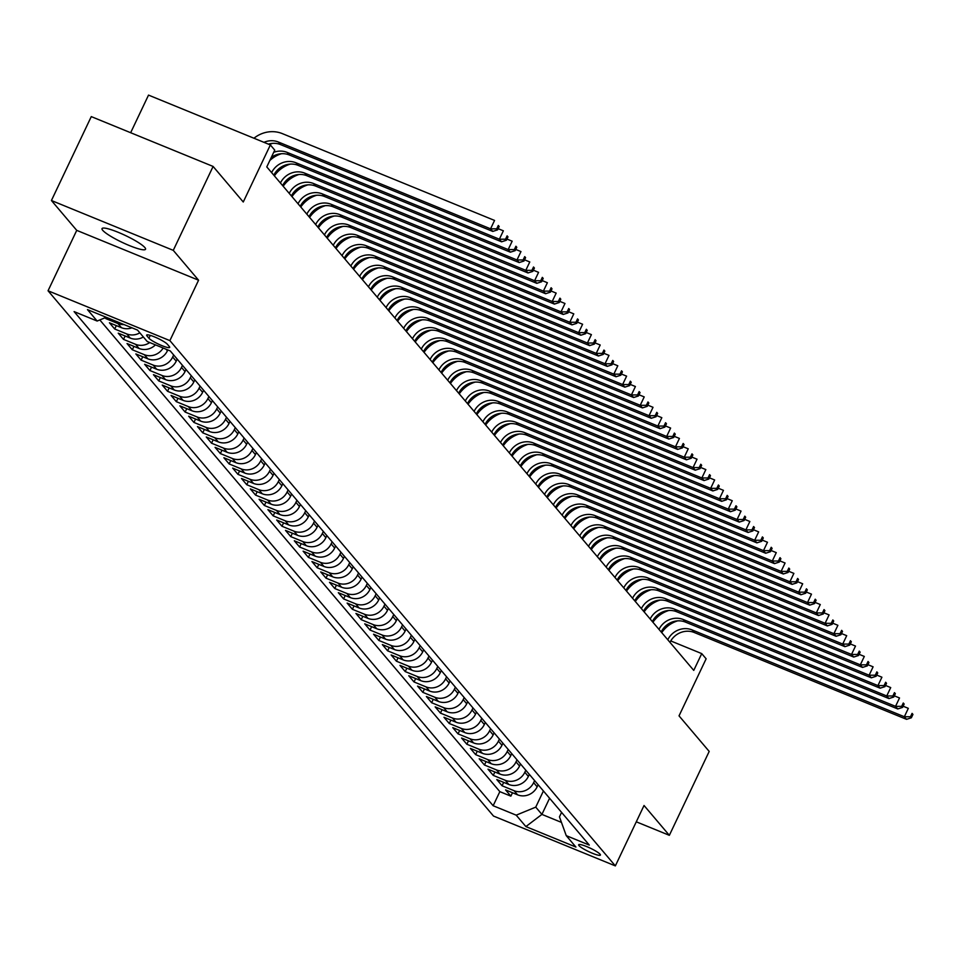 <?xml version="1.0" encoding="UTF-8"?>
<svg xmlns="http://www.w3.org/2000/svg" width="961" height="961" viewBox="0 0 961 961"><rect width="100%" height="100%" fill="white"/><g stroke="black" fill="none" stroke-linecap="round" stroke-linejoin="round"><path stroke-width="1.44" d="M144.859 247.554A24.085 3.796 -154.6 0 0 121.759 233.823A24.085 3.796 -154.6 0 0 102.034 228.598A24.085 3.796 -154.6 0 0 102.719 230.316A24.085 3.796 -154.6 0 0 125.819 244.046A24.085 3.796 -154.6 0 0 145.543 249.259A24.085 3.796 -154.6 0 0 144.859 247.554M600.072 854.233A12.037 1.898 -154.6 0 0 588.516 847.362A12.037 1.898 -154.6 0 0 578.654 844.755A12.037 1.898 -154.6 0 0 579.002 845.608A12.037 1.898 -154.6 0 0 590.547 852.467A12.037 1.898 -154.6 0 0 600.409 855.086A12.037 1.898 -154.6 0 0 600.072 854.233M48.05 290.775L493.51 816.057L615.352 865.897L169.881 340.614L48.05 290.775L76.736 230.364L198.579 280.204L173.268 250.353L51.426 200.513L76.736 230.364M51.426 200.513L91.271 116.605L213.102 166.445L243.265 202.002L270.353 144.943L148.523 95.103L130.66 132.714M636.29 821.811L669.349 835.325L709.194 751.418L679.031 715.861L706.131 658.802L701.734 653.612L670.754 640.939M173.268 250.353L213.102 166.445M105.157 317.743L105.902 318.632L106.491 317.394M131.981 327.821A15.052 14.031 -40.3 0 1 121.446 327.701L109.434 322.776L114.707 329.01L116.329 325.599M143.369 336.999A15.052 14.031 -40.3 0 1 130.252 338.08L118.239 333.167L123.513 339.389L125.134 335.99M155.442 344.879A15.052 14.031 -40.3 0 1 139.057 348.459L127.032 343.545L132.318 349.768L133.939 346.368M167.815 349.936L167.406 350.801A15.052 14.031 -40.3 0 1 147.862 358.837L135.837 353.924L141.123 360.147L142.745 356.747M177.184 359.126L176.211 361.18A15.052 14.031 -40.3 0 1 156.667 369.216L144.643 364.303L149.928 370.538L151.538 367.126M185.99 369.505L185.017 371.571A15.052 14.031 -40.3 0 1 165.472 379.607L153.448 374.682L158.733 380.916L160.343 377.505M194.795 379.883L193.822 381.949A15.052 14.031 -40.3 0 1 174.265 389.986L162.253 385.073L167.538 391.295L169.148 387.896M203.6 390.262L202.615 392.328A15.052 14.031 -40.3 0 1 183.071 400.365L171.058 395.451L176.331 401.674L177.953 398.274M212.405 400.641L211.42 402.707A15.052 14.031 -40.3 0 1 191.876 410.743L179.863 405.83L185.137 412.053L186.758 408.653M221.21 411.02L220.225 413.086A15.052 14.031 -40.3 0 1 200.681 421.122L188.656 416.209L193.942 422.444L195.564 419.032M230.015 421.411L229.03 423.465A15.052 14.031 -40.3 0 1 209.486 431.513L197.461 426.588L202.747 432.822L204.369 429.411M238.809 431.789L237.835 433.855A15.052 14.031 -40.3 0 1 218.291 441.892L206.267 436.967L211.552 443.201L213.174 439.79M247.614 442.168L246.641 444.234A15.052 14.031 -40.3 0 1 227.096 452.271L215.072 447.358L220.357 453.58L221.967 450.18M256.419 452.547L255.446 454.613A15.052 14.031 -40.3 0 1 235.889 462.649L223.877 457.736L229.162 463.959L230.772 460.559M265.224 462.926L264.251 464.992A15.052 14.031 -40.3 0 1 244.695 473.028L232.682 468.115L237.968 474.35L239.577 470.938M274.029 473.317L273.044 475.371A15.052 14.031 -40.3 0 1 253.5 483.419L241.487 478.494L246.761 484.728L248.382 481.317M282.834 483.695L281.849 485.761A15.052 14.031 -40.3 0 1 262.305 493.798L250.292 488.873L255.566 495.107L257.188 491.696M291.639 494.074L290.654 496.14A15.052 14.031 -40.3 0 1 271.11 504.177L259.086 499.264L264.371 505.486L265.993 502.086M300.445 504.453L299.46 506.519A15.052 14.031 -40.3 0 1 279.915 514.555L267.891 509.642L273.176 515.865L274.798 512.465M309.238 514.832L308.265 516.898A15.052 14.031 -40.3 0 1 288.72 524.934L276.696 520.021L281.981 526.256L283.591 522.844M318.043 525.223L317.07 527.277A15.052 14.031 -40.3 0 1 297.526 535.313L285.501 530.4L290.787 536.634L292.396 533.223M326.848 535.601L325.875 537.667A15.052 14.031 -40.3 0 1 306.319 545.704L294.306 540.779L299.592 547.013L301.201 543.602M335.653 545.98L334.668 548.046A15.052 14.031 -40.3 0 1 315.124 556.083L303.111 551.17L308.385 557.392L310.007 553.992M344.458 556.359L343.473 558.425A15.052 14.031 -40.3 0 1 323.929 566.461L311.917 561.548L317.19 567.771L318.812 564.371M353.264 566.738L352.279 568.804A15.052 14.031 -40.3 0 1 332.734 576.84L320.71 571.927L325.995 578.15L327.617 574.75M362.069 577.129L361.084 579.183A15.052 14.031 -40.3 0 1 341.539 587.219L329.515 582.306L334.8 588.54L336.422 585.129M370.862 587.507L369.889 589.561A15.052 14.031 -40.3 0 1 350.345 597.61L338.32 592.685L343.606 598.919L345.227 595.508M379.667 597.886L378.694 599.952A15.052 14.031 -40.3 0 1 359.15 607.989L347.125 603.076L352.411 609.298L354.02 605.886M388.472 608.265L387.499 610.331A15.052 14.031 -40.3 0 1 367.943 618.367L355.93 613.454L361.216 619.677L362.826 616.277M397.277 618.644L396.304 620.71A15.052 14.031 -40.3 0 1 376.748 628.746L364.736 623.833L370.021 630.056L371.631 626.656M406.083 629.023L405.098 631.089A15.052 14.031 -40.3 0 1 385.553 639.125L373.541 634.212L378.814 640.446L380.436 637.035M414.888 639.413L413.903 641.467A15.052 14.031 -40.3 0 1 394.358 649.516L382.346 644.591L387.619 650.825L389.241 647.414M423.693 649.792L422.708 651.858A15.052 14.031 -40.3 0 1 403.164 659.895L391.139 654.97L396.425 661.204L398.046 657.792M432.498 660.171L431.513 662.237A15.052 14.031 -40.3 0 1 411.969 670.273L399.944 665.36L405.23 671.583L406.851 668.183M441.291 670.55L440.318 672.616A15.052 14.031 -40.3 0 1 420.774 680.652L408.749 675.739L414.035 681.962L415.657 678.562M450.096 680.929L449.123 682.995A15.052 14.031 -40.3 0 1 429.579 691.031L417.555 686.118L422.84 692.352L424.45 688.941M458.902 691.319L457.929 693.374A15.052 14.031 -40.3 0 1 438.372 701.422L426.36 696.497L431.645 702.731L433.255 699.32M467.707 701.698L466.722 703.764A15.052 14.031 -40.3 0 1 447.177 711.801L435.165 706.876L440.438 713.11L442.06 709.698M476.512 712.077L475.527 714.143A15.052 14.031 -40.3 0 1 455.982 722.179L443.97 717.266L449.243 723.489L450.865 720.089M485.317 722.456L484.332 724.522A15.052 14.031 -40.3 0 1 464.788 732.558L452.763 727.645L458.049 733.868L459.67 730.468M494.122 732.835L493.137 734.901A15.052 14.031 -40.3 0 1 473.593 742.937L461.568 738.024L466.854 744.246L468.475 740.847M502.927 743.225L501.942 745.28A15.052 14.031 -40.3 0 1 482.398 753.316L470.373 748.403L475.659 754.637L477.281 751.226M511.72 753.604L510.747 755.67A15.052 14.031 -40.3 0 1 491.203 763.707L479.179 758.782L484.464 765.016L486.074 761.605M520.526 763.983L519.553 766.049A15.052 14.031 -40.3 0 1 499.996 774.085L487.984 769.172L493.269 775.395L494.879 771.983M529.331 774.362L528.358 776.428A15.052 14.031 -40.3 0 1 508.801 784.464L496.789 779.551L502.074 785.774L503.684 782.374M270.353 144.943L274.75 150.132L266.786 166.914L693.758 670.394L701.734 653.612M146.985 335.93L148.919 338.212A11.664 1.838 -154.6 0 0 160.115 344.867A11.664 1.838 -154.6 0 0 169.665 347.389A11.664 1.838 -154.6 0 0 169.34 346.561L167.394 344.278A11.664 1.838 -154.6 0 0 156.211 337.623A11.664 1.838 -154.6 0 0 146.649 335.101A11.664 1.838 -154.6 0 0 146.985 335.93L147.501 334.836M561.572 812.381L559.458 816.838L566.245 835.65L589.297 845.079L170.253 350.933L147.201 341.503L137.519 330.091L87.463 309.61L97.145 321.034L74.093 311.604L493.149 805.738L516.201 815.168L535.745 807.132L541.908 814.399L561.464 822.4M566.245 835.65L575.927 847.061L525.883 826.592L516.201 815.168M534.616 780.596L533.631 782.65A15.052 14.031 139.7 0 1 514.087 790.699L502.074 785.774M538.136 784.741L537.151 786.807L533.631 782.65M525.811 770.205L524.826 772.272A15.052 14.031 139.7 0 1 505.282 780.308L493.269 775.395M517.006 759.827L516.033 761.893A15.052 14.031 139.7 0 1 496.477 769.929L484.464 765.016M508.201 749.448L507.228 751.514A15.052 14.031 139.7 0 1 487.671 759.55L475.659 754.637M499.396 739.069L498.423 741.135A15.052 14.031 139.7 0 1 478.878 749.172L466.854 744.246M490.59 728.69L489.617 730.744A15.052 14.031 139.7 0 1 470.073 738.793L458.049 733.868M481.797 718.299L480.812 720.366A15.052 14.031 139.7 0 1 461.268 728.402L449.243 723.489M472.992 707.921L472.007 709.987A15.052 14.031 139.7 0 1 452.463 718.023L440.438 713.11M464.187 697.542L463.202 699.608A15.052 14.031 139.7 0 1 443.658 707.644L431.645 702.731M455.382 687.163L454.397 689.229A15.052 14.031 139.7 0 1 434.852 697.266L422.84 692.352M446.577 676.784L445.604 678.85A15.052 14.031 139.7 0 1 426.047 686.887L414.035 681.962M437.772 666.405L436.799 668.46A15.052 14.031 139.7 0 1 417.254 676.496L405.23 671.583M428.966 656.015L427.993 658.081A15.052 14.031 139.7 0 1 408.449 666.117L396.425 661.204M420.173 645.636L419.188 647.702A15.052 14.031 139.7 0 1 399.644 655.738L387.619 650.825M411.368 635.257L410.383 637.323A15.052 14.031 139.7 0 1 390.839 645.36L378.814 640.446M402.563 624.878L401.578 626.944A15.052 14.031 139.7 0 1 382.034 634.981L370.021 630.056M393.758 614.499L392.773 616.554A15.052 14.031 139.7 0 1 373.228 624.602L361.216 619.677M384.953 604.109L383.98 606.175A15.052 14.031 139.7 0 1 364.423 614.211L352.411 609.298M376.147 593.73L375.174 595.796A15.052 14.031 139.7 0 1 355.618 603.832L343.606 598.919M367.342 583.351L366.369 585.417A15.052 14.031 139.7 0 1 346.825 593.454L334.8 588.54M358.537 572.972L357.564 575.038A15.052 14.031 139.7 0 1 338.02 583.075L325.995 578.15M349.744 562.593L348.759 564.648A15.052 14.031 139.7 0 1 329.215 572.696L317.19 567.771M340.939 552.203L339.954 554.269A15.052 14.031 139.7 0 1 320.409 562.305L308.385 557.392M332.134 541.824L331.149 543.89A15.052 14.031 139.7 0 1 311.604 551.926L299.592 547.013M323.328 531.445L322.343 533.511A15.052 14.031 139.7 0 1 302.799 541.548L290.787 536.634M314.523 521.066L313.55 523.132A15.052 14.031 139.7 0 1 293.994 531.169L281.981 526.256M305.718 510.687L304.745 512.742A15.052 14.031 139.7 0 1 285.201 520.79L273.176 515.865M296.913 500.309L295.94 502.363A15.052 14.031 139.7 0 1 276.396 510.399L264.371 505.486M288.12 489.918L287.135 491.984A15.052 14.031 139.7 0 1 267.59 500.02L255.566 495.107M279.315 479.539L278.33 481.605A15.052 14.031 139.7 0 1 258.785 489.642L246.761 484.728M270.509 469.16L269.524 471.226A15.052 14.031 139.7 0 1 249.98 479.263L237.968 474.35M261.704 458.781L260.719 460.848A15.052 14.031 139.7 0 1 241.175 468.884L229.162 463.959M252.899 448.403L251.914 450.457A15.052 14.031 139.7 0 1 232.37 458.493L220.357 453.58M244.094 438.012L243.121 440.078A15.052 14.031 139.7 0 1 223.565 448.114L211.552 443.201M235.289 427.633L234.316 429.699A15.052 14.031 139.7 0 1 214.771 437.735L202.747 432.822M226.484 417.254L225.511 419.32A15.052 14.031 139.7 0 1 205.966 427.357L193.942 422.444M217.691 406.875L216.706 408.942A15.052 14.031 139.7 0 1 197.161 416.978L185.137 412.053M208.885 396.497L207.9 398.551A15.052 14.031 139.7 0 1 188.356 406.599L176.331 401.674M200.08 386.106L199.095 388.172A15.052 14.031 139.7 0 1 179.551 396.208L167.538 391.295M191.275 375.727L190.29 377.793A15.052 14.031 139.7 0 1 170.746 385.829L158.733 380.916M182.47 365.348L181.497 367.414A15.052 14.031 139.7 0 1 161.941 375.451L149.928 370.538M173.665 354.969L172.692 357.036A15.052 14.031 139.7 0 1 153.135 365.072L141.123 360.147M99.812 319.941L499.84 791.648L510.868 796.152L512.489 792.753M537.151 786.807A15.052 14.031 -40.3 0 1 517.607 794.843L505.594 789.93L510.868 796.152M163.142 348.026A15.052 14.031 139.7 0 1 144.342 354.693L132.318 349.768M149.736 342.548A15.052 14.031 139.7 0 1 135.537 344.302L123.513 339.389M139.85 332.842A15.052 14.031 139.7 0 1 126.732 333.923L114.707 329.01M124.017 324.566A15.052 14.031 139.7 0 1 117.927 323.545L105.902 318.632M198.579 280.204L169.881 340.614M669.349 835.325L644.038 805.486L615.352 865.897M549.584 798.243L541.908 814.399L525.883 826.592M543.421 790.975L535.745 807.132M106.239 317.298L97.145 321.034M499.84 791.648L493.149 805.738M263.975 142.324A18.812 17.538 139.7 0 1 278.342 142.012L490.566 228.826L494.555 220.429L282.33 133.615A28.217 26.307 -40.3 0 0 253.956 138.228M268.359 144.126A18.812 17.538 139.7 0 1 280.552 144.606L492.777 231.421L490.566 228.826L496.705 228.838L497.594 229.871L499.179 226.52L498.303 225.475L496.705 228.838M498.303 225.475L499.179 226.52M492.777 231.421L497.594 229.871M273.705 152.331A18.812 17.538 139.7 0 1 287.147 152.391L499.372 239.205L503.36 230.808L498.158 228.682M271.302 157.4A18.812 17.538 139.7 0 1 289.357 154.985L501.582 241.8L499.372 239.205L505.51 239.217L506.387 240.25L507.985 236.899L507.108 235.865L505.51 239.217M507.108 235.865L507.985 236.899M272.624 143.345A28.217 26.307 -40.3 0 0 269.404 144.558M501.582 241.8L506.387 240.25M271.615 172.608A18.812 17.538 139.7 0 1 295.952 162.769L508.177 249.584L512.165 241.199L506.952 239.061M273.825 175.202A18.812 17.538 139.7 0 1 298.15 165.364L510.375 252.178L508.177 249.584L514.315 249.596L515.192 250.641L516.79 247.277L515.913 246.244L514.315 249.596M515.913 246.244L516.79 247.277M281.429 153.724A28.217 26.307 -40.3 0 0 269.825 160.499M510.375 252.178L515.192 250.641M280.42 182.998A18.812 17.538 139.7 0 1 304.757 173.148L516.982 259.963L520.97 251.578L515.757 249.44M282.63 185.593A18.812 17.538 139.7 0 1 306.955 175.743L519.18 262.557L516.982 259.963L523.12 259.975L523.997 261.02L525.595 257.656L524.718 256.623L523.12 259.975M524.718 256.623L525.595 257.656M290.234 164.103A28.217 26.307 -40.3 0 0 274.378 175.863M519.18 262.557L523.997 261.02M289.225 193.377A18.812 17.538 139.7 0 1 313.562 183.527L525.787 270.341L529.775 261.957L524.562 259.83M291.423 195.972A18.812 17.538 139.7 0 1 315.761 186.122L527.985 272.948L525.787 270.341L531.926 270.365L532.802 271.398L534.4 268.047L533.511 267.002L531.926 270.365M533.511 267.002L534.4 268.047M299.039 174.482A28.217 26.307 -40.3 0 0 283.183 186.242M527.985 272.948L532.802 271.398M298.03 203.756A18.812 17.538 139.7 0 1 322.367 193.918L534.592 280.732L538.568 272.335L533.367 270.209M300.228 206.351A18.812 17.538 139.7 0 1 324.566 196.512L536.791 283.327L534.592 280.732L540.731 280.744L541.608 281.777L543.205 278.426L542.316 277.381L540.731 280.744M542.316 277.381L543.205 278.426M307.844 184.86A28.217 26.307 -40.3 0 0 291.976 196.621M536.791 283.327L541.608 281.777M306.835 214.135A18.812 17.538 139.7 0 1 331.173 204.297L543.397 291.111L547.374 282.714L542.172 280.588M309.034 216.73A18.812 17.538 139.7 0 1 333.371 206.891L545.596 293.706L543.397 291.111L549.524 291.123L550.413 292.156L551.998 288.805L551.121 287.759L549.524 291.123M551.121 287.759L551.998 288.805M316.649 195.251A28.217 26.307 -40.3 0 0 300.781 206.999M545.596 293.706L550.413 292.156M315.64 224.514A18.812 17.538 139.7 0 1 339.978 214.675L552.191 301.49L556.179 293.105L550.977 290.967M317.839 227.108A18.812 17.538 139.7 0 1 342.176 217.27L554.401 304.084L552.191 301.49L558.329 301.502L559.218 302.535L560.804 299.183L559.927 298.15L558.329 301.502M559.927 298.15L560.804 299.183M325.455 205.63A28.217 26.307 -40.3 0 0 309.586 217.378M554.401 304.084L559.218 302.535M324.446 234.904A18.812 17.538 139.7 0 1 348.771 225.054L560.996 311.869L564.984 303.484L559.782 301.346M326.644 237.499A18.812 17.538 139.7 0 1 350.981 227.649L563.206 314.463L560.996 311.869L567.134 311.881L568.011 312.926L569.609 309.562L568.732 308.529L567.134 311.881M568.732 308.529L569.609 309.562M334.248 216.009A28.217 26.307 -40.3 0 0 318.391 227.769M563.206 314.463L568.011 312.926M333.251 245.283A18.812 17.538 139.7 0 1 357.576 235.433L569.801 322.247L573.789 313.863L568.588 311.736M335.449 247.878A18.812 17.538 139.7 0 1 359.774 238.028L571.999 324.842L569.801 322.247L575.939 322.259L576.816 323.304L578.414 319.941L577.537 318.908L575.939 322.259M577.537 318.908L578.414 319.941M343.053 226.388A28.217 26.307 -40.3 0 0 327.196 238.148M571.999 324.842L576.816 323.304M342.044 255.662A18.812 17.538 139.7 0 1 366.381 245.824L578.606 332.638L582.594 324.241L577.381 322.115M344.254 258.257A18.812 17.538 139.7 0 1 368.58 248.418L580.804 335.233L578.606 332.638L584.744 332.65L585.621 333.683L587.219 330.332L586.342 329.287L584.744 332.65M586.342 329.287L587.219 330.332M351.858 236.766A28.217 26.307 -40.3 0 0 336.002 248.527M580.804 335.233L585.621 333.683M350.849 266.041A18.812 17.538 139.7 0 1 375.186 256.203L587.411 343.017L591.399 334.62L586.186 332.494M353.047 268.636A18.812 17.538 139.7 0 1 377.385 258.797L589.61 345.612L587.411 343.017L593.55 343.029L594.427 344.062L596.024 340.711L595.135 339.665L593.55 343.029M595.135 339.665L596.024 340.711M360.663 247.157A28.217 26.307 -40.3 0 0 344.807 258.905M589.61 345.612L594.427 344.062M359.654 276.42A18.812 17.538 139.7 0 1 383.992 266.581L596.216 353.396L600.205 344.999L594.991 342.873M361.853 279.014A18.812 17.538 139.7 0 1 386.19 269.176L598.415 355.99L596.216 353.396L602.355 353.408L603.232 354.441L604.829 351.089L603.94 350.056L602.355 353.408M603.94 350.056L604.829 351.089M369.468 257.536A28.217 26.307 -40.3 0 0 353.6 269.284M598.415 355.99L603.232 354.441M368.459 286.798A18.812 17.538 139.7 0 1 392.797 276.96L605.022 363.775L608.998 355.39L603.796 353.252M370.658 289.393A18.812 17.538 139.7 0 1 394.995 279.555L607.22 366.369L605.022 363.775L611.16 363.787L612.037 364.832L613.623 361.468L612.746 360.435L611.16 363.787M612.746 360.435L613.623 361.468M378.274 267.915A28.217 26.307 -40.3 0 0 362.405 279.675M607.22 366.369L612.037 364.832M377.265 297.189A18.812 17.538 139.7 0 1 401.602 287.339L613.827 374.153L617.803 365.769L612.601 363.642M379.463 299.784A18.812 17.538 139.7 0 1 403.8 289.934L616.025 376.748L613.827 374.153L619.953 374.165L620.842 375.21L622.428 371.847L621.551 370.814L619.953 374.165M621.551 370.814L622.428 371.847M387.079 278.294A28.217 26.307 -40.3 0 0 371.21 290.054M616.025 376.748L620.842 375.21M386.07 307.568A18.812 17.538 139.7 0 1 410.395 297.718L622.62 384.544L626.608 376.147L621.407 374.021M388.268 310.163A18.812 17.538 139.7 0 1 412.605 300.325L624.83 387.139L622.62 384.544L628.758 384.556L629.647 385.589L631.233 382.238L630.356 381.193L628.758 384.556M630.356 381.193L631.233 382.238M395.872 288.672A28.217 26.307 -40.3 0 0 380.015 300.433M624.83 387.139L629.647 385.589M394.875 317.947A18.812 17.538 139.7 0 1 419.2 308.109L631.425 394.923L635.413 386.526L630.212 384.4M397.073 320.542A18.812 17.538 139.7 0 1 421.411 310.703L633.635 397.518L631.425 394.923L637.563 394.935L638.44 395.968L640.038 392.617L639.161 391.571L637.563 394.935M639.161 391.571L640.038 392.617M404.677 299.063A28.217 26.307 -40.3 0 0 388.821 310.811M633.635 397.518L638.44 395.968M403.668 328.326A18.812 17.538 139.7 0 1 428.005 318.487L640.23 405.302L644.218 396.905L639.005 394.779M405.878 330.92A18.812 17.538 139.7 0 1 430.204 321.082L642.428 407.896L640.23 405.302L646.369 405.314L647.246 406.347L648.843 402.995L647.966 401.962L646.369 405.314M647.966 401.962L648.843 402.995M413.482 309.442A28.217 26.307 -40.3 0 0 397.626 321.19M642.428 407.896L647.246 406.347M412.473 338.704A18.812 17.538 139.7 0 1 436.811 328.866L649.035 415.681L653.024 407.296L647.81 405.158M414.684 341.299A18.812 17.538 139.7 0 1 439.009 331.461L651.234 418.275L649.035 415.681L655.174 415.693L656.051 416.738L657.648 413.374L656.771 412.341L655.174 415.693M656.771 412.341L657.648 413.374M422.287 319.821A28.217 26.307 -40.3 0 0 406.431 331.581M651.234 418.275L656.051 416.738M421.278 349.095A18.812 17.538 139.7 0 1 445.616 339.245L657.841 426.059L661.829 417.675L656.615 415.536M423.477 351.69A18.812 17.538 139.7 0 1 447.814 341.84L660.039 428.654L657.841 426.059L663.979 426.071L664.856 427.116L666.453 423.753L665.565 422.72L663.979 426.071M665.565 422.72L666.453 423.753M431.093 330.2A28.217 26.307 -40.3 0 0 415.236 341.96M660.039 428.654L664.856 427.116M430.084 359.474A18.812 17.538 139.7 0 1 454.421 349.624L666.646 436.45L670.622 428.053L665.42 425.927M432.282 362.069A18.812 17.538 139.7 0 1 456.619 352.219L668.844 439.045L666.646 436.45L672.784 436.462L673.661 437.495L675.259 434.144L674.37 433.099L672.784 436.462M674.37 433.099L675.259 434.144M439.898 340.578A28.217 26.307 -40.3 0 0 424.029 352.339M668.844 439.045L673.661 437.495M438.889 369.853A18.812 17.538 139.7 0 1 463.226 360.015L675.451 446.829L679.427 438.432L674.226 436.306M441.087 372.448A18.812 17.538 139.7 0 1 465.424 362.609L677.649 449.424L675.451 446.829L681.577 446.841L682.466 447.874L684.052 444.523L683.175 443.477L681.577 446.841M683.175 443.477L684.052 444.523M448.703 350.957A28.217 26.307 -40.3 0 0 432.834 362.717M677.649 449.424L682.466 447.874M447.694 380.232A18.812 17.538 139.7 0 1 472.031 370.393L684.256 457.208L688.232 448.811L683.031 446.685M449.892 382.826A18.812 17.538 139.7 0 1 474.229 372.988L686.454 459.802L684.256 457.208L690.382 457.22L691.271 458.253L692.857 454.901L691.98 453.856L690.382 457.22M691.98 453.856L692.857 454.901M457.508 361.348A28.217 26.307 -40.3 0 0 441.64 373.096M686.454 459.802L691.271 458.253M456.499 390.61A18.812 17.538 139.7 0 1 480.824 380.772L693.049 467.587L697.037 459.202L691.836 457.064M458.697 393.205A18.812 17.538 139.7 0 1 483.035 383.367L695.259 470.181L693.049 467.587L699.188 467.599L700.064 468.644L701.662 465.28L700.785 464.247L699.188 467.599M700.785 464.247L701.662 465.28M466.301 371.727A28.217 26.307 -40.3 0 0 450.445 383.475M695.259 470.181L700.064 468.644M465.304 401.001A18.812 17.538 139.7 0 1 489.63 391.151L701.854 477.965L705.842 469.581L700.641 467.442M467.502 403.596A18.812 17.538 139.7 0 1 491.84 393.746L704.053 480.56L701.854 477.965L707.993 477.977L708.87 479.022L710.467 475.659L709.59 474.626L707.993 477.977M709.59 474.626L710.467 475.659M475.106 382.106A28.217 26.307 -40.3 0 0 459.25 393.866M704.053 480.56L708.87 479.022M474.097 411.38A18.812 17.538 139.7 0 1 498.435 401.53L710.659 488.344L714.648 479.959L709.434 477.833M476.308 413.975A18.812 17.538 139.7 0 1 500.633 404.125L712.858 490.939L710.659 488.344L716.798 488.356L717.675 489.401L719.272 486.038L718.396 485.005L716.798 488.356M718.396 485.005L719.272 486.038M483.912 392.484A28.217 26.307 -40.3 0 0 468.055 404.245M712.858 490.939L717.675 489.401M482.902 421.759A18.812 17.538 139.7 0 1 507.24 411.921L719.465 498.735L723.453 490.338L718.239 488.212M485.101 424.354A18.812 17.538 139.7 0 1 509.438 414.515L721.663 501.33L719.465 498.735L725.603 498.747L726.48 499.78L728.078 496.429L727.189 495.383L725.603 498.747M727.189 495.383L728.078 496.429M492.717 402.863A28.217 26.307 -40.3 0 0 476.86 414.623M721.663 501.33L726.48 499.78M491.708 432.138A18.812 17.538 139.7 0 1 516.045 422.299L728.27 509.114L732.258 500.717L727.045 498.591M493.906 434.732A18.812 17.538 139.7 0 1 518.243 424.894L730.468 511.708L728.27 509.114L734.408 509.126L735.285 510.159L736.883 506.807L735.994 505.762L734.408 509.126M735.994 505.762L736.883 506.807M501.522 413.254A28.217 26.307 -40.3 0 0 485.665 425.002M730.468 511.708L735.285 510.159M500.513 442.516A18.812 17.538 139.7 0 1 524.85 432.678L737.075 519.493L741.051 511.096L735.85 508.97M502.711 445.111A18.812 17.538 139.7 0 1 527.048 435.273L739.273 522.087L737.075 519.493L743.213 519.505L744.09 520.538L745.688 517.186L744.799 516.153L743.213 519.505M744.799 516.153L745.688 517.186M510.327 423.633A28.217 26.307 -40.3 0 0 494.459 435.381M739.273 522.087L744.09 520.538M509.318 452.895A18.812 17.538 139.7 0 1 533.655 443.057L745.88 529.871L749.856 521.487L744.655 519.348M511.516 455.502A18.812 17.538 139.7 0 1 535.854 445.652L748.078 532.466L745.88 529.871L752.007 529.883L752.895 530.928L754.481 527.565L753.604 526.532L752.007 529.883M753.604 526.532L754.481 527.565M519.132 434.012A28.217 26.307 -40.3 0 0 503.264 445.772M748.078 532.466L752.895 530.928M518.123 463.286A18.812 17.538 139.7 0 1 542.46 453.436L754.673 540.25L758.661 531.865L753.46 529.739M520.321 465.881A18.812 17.538 139.7 0 1 544.659 456.031L756.884 542.845L754.673 540.25L760.812 540.262L761.701 541.307L763.286 537.944L762.409 536.911L760.812 540.262M762.409 536.911L763.286 537.944M527.925 444.39A28.217 26.307 -40.3 0 0 512.069 456.151M756.884 542.845L761.701 541.307M526.928 473.665A18.812 17.538 139.7 0 1 551.254 463.827L763.478 550.641L767.467 542.244L762.265 540.118M529.127 476.26A18.812 17.538 139.7 0 1 553.464 466.421L765.689 553.236L763.478 550.641L769.617 550.653L770.494 551.686L772.091 548.335L771.215 547.289L769.617 550.653M771.215 547.289L772.091 548.335M536.731 454.769A28.217 26.307 -40.3 0 0 520.874 466.529M765.689 553.236L770.494 551.686M535.721 484.044A18.812 17.538 139.7 0 1 560.059 474.205L772.284 561.02L776.272 552.623L771.058 550.497M537.932 486.638A18.812 17.538 139.7 0 1 562.257 476.8L774.482 563.614L772.284 561.02L778.422 561.032L779.299 562.065L780.897 558.713L780.02 557.668L778.422 561.032M780.02 557.668L780.897 558.713M545.536 465.16A28.217 26.307 -40.3 0 0 529.679 476.908M774.482 563.614L779.299 562.065M544.527 494.422A18.812 17.538 139.7 0 1 568.864 484.584L781.089 571.399L785.077 563.002L779.864 560.876M546.737 497.017A18.812 17.538 139.7 0 1 571.062 487.179L783.287 573.993L781.089 571.399L787.227 571.411L788.104 572.444L789.702 569.092L788.825 568.059L787.227 571.411M788.825 568.059L789.702 569.092M554.341 475.539A28.217 26.307 -40.3 0 0 538.484 487.287M783.287 573.993L788.104 572.444M553.332 504.801A18.812 17.538 139.7 0 1 577.669 494.963L789.894 581.777L793.882 573.393L788.669 571.254M555.53 507.396A18.812 17.538 139.7 0 1 579.867 497.558L792.092 584.372L789.894 581.777L796.032 581.789L796.909 582.834L798.507 579.471L797.618 578.438L796.032 581.789M797.618 578.438L798.507 579.471M563.146 485.918A28.217 26.307 -40.3 0 0 547.289 497.678M792.092 584.372L796.909 582.834M562.137 515.192A18.812 17.538 139.7 0 1 586.474 505.342L798.699 592.156L802.675 583.771L797.474 581.645M564.335 517.787A18.812 17.538 139.7 0 1 588.673 507.937L800.897 594.751L798.699 592.156L804.837 592.168L805.714 593.213L807.312 589.85L806.423 588.817L804.837 592.168M806.423 588.817L807.312 589.85M571.951 496.296A28.217 26.307 -40.3 0 0 556.083 508.057M800.897 594.751L805.714 593.213M570.942 525.571A18.812 17.538 139.7 0 1 595.279 515.721L807.504 602.547L811.48 594.15L806.279 592.024M573.14 528.166A18.812 17.538 139.7 0 1 597.478 518.315L809.703 605.142L807.504 602.547L813.631 602.559L814.52 603.592L816.105 600.241L815.228 599.196L813.631 602.559M815.228 599.196L816.105 600.241M580.756 506.675A28.217 26.307 -40.3 0 0 564.888 518.435M809.703 605.142L814.52 603.592M579.747 535.95A18.812 17.538 139.7 0 1 604.085 526.111L816.309 612.926L820.286 604.529L815.084 602.403M581.946 538.544A18.812 17.538 139.7 0 1 606.283 528.706L818.508 615.52L816.309 612.926L822.436 612.938L823.325 613.971L824.91 610.619L824.033 609.574L822.436 612.938M824.033 609.574L824.91 610.619M589.561 517.066A28.217 26.307 -40.3 0 0 573.693 528.814M818.508 615.52L823.325 613.971M588.552 546.328A18.812 17.538 139.7 0 1 612.878 536.49L825.103 623.305L829.091 614.908L823.889 612.782M590.751 548.923A18.812 17.538 139.7 0 1 615.088 539.085L827.313 625.899L825.103 623.305L831.241 623.317L832.13 624.35L833.716 620.998L832.839 619.965L831.241 623.317M832.839 619.965L833.716 620.998M598.355 527.445A28.217 26.307 -40.3 0 0 582.498 539.193M827.313 625.899L832.13 624.35M597.358 556.707A18.812 17.538 139.7 0 1 621.683 546.869L833.908 633.683L837.896 625.299L832.694 623.16M599.556 559.302A18.812 17.538 139.7 0 1 623.893 549.464L836.106 636.278L833.908 633.683L840.046 633.695L840.923 634.74L842.521 631.377L841.644 630.344L840.046 633.695M841.644 630.344L842.521 631.377M607.16 537.824A28.217 26.307 -40.3 0 0 591.303 549.572M836.106 636.278L840.923 634.74M606.151 567.098A18.812 17.538 139.7 0 1 630.488 557.248L842.713 644.062L846.701 635.677L841.488 633.539M608.361 569.693A18.812 17.538 139.7 0 1 632.686 559.843L844.911 646.657L842.713 644.062L848.851 644.074L849.728 645.119L851.326 641.756L850.449 640.723L848.851 644.074M850.449 640.723L851.326 641.756M615.965 548.202A28.217 26.307 -40.3 0 0 600.108 559.963M844.911 646.657L849.728 645.119M614.956 577.477A18.812 17.538 139.7 0 1 639.293 567.627L851.518 654.441L855.506 646.056L850.293 643.93M617.166 580.072A18.812 17.538 139.7 0 1 641.492 570.221L853.716 657.048L851.518 654.441L857.656 654.465L858.533 655.498L860.131 652.147L859.254 651.102L857.656 654.465M859.254 651.102L860.131 652.147M624.77 558.581A28.217 26.307 -40.3 0 0 608.914 570.341M853.716 657.048L858.533 655.498M623.761 587.856A18.812 17.538 139.7 0 1 648.098 578.017L860.323 664.832L864.311 656.435L859.098 654.309M625.959 590.45A18.812 17.538 139.7 0 1 650.297 580.612L862.522 667.427L860.323 664.832L866.462 664.844L867.339 665.877L868.936 662.525L868.047 661.48L866.462 664.844M868.047 661.48L868.936 662.525M633.575 568.96A28.217 26.307 -40.3 0 0 617.719 580.72M862.522 667.427L867.339 665.877M632.566 598.235A18.812 17.538 139.7 0 1 656.904 588.396L869.128 675.211L873.105 666.814L867.903 664.688M634.765 600.829A18.812 17.538 139.7 0 1 659.102 590.991L871.327 677.805L869.128 675.211L875.267 675.223L876.144 676.256L877.741 672.904L876.852 671.859L875.267 675.223M876.852 671.859L877.741 672.904M642.38 579.351A28.217 26.307 -40.3 0 0 626.512 591.099M871.327 677.805L876.144 676.256M641.371 608.613A18.812 17.538 139.7 0 1 665.709 598.775L877.934 685.589L881.91 677.205L876.708 675.066M643.57 611.208A18.812 17.538 139.7 0 1 667.907 601.37L880.132 688.184L877.934 685.589L884.06 685.601L884.949 686.635L886.535 683.283L885.658 682.25L884.06 685.601M885.658 682.25L886.535 683.283M651.186 589.73A28.217 26.307 -40.3 0 0 635.317 601.478M880.132 688.184L884.949 686.635M650.177 618.992A18.812 17.538 139.7 0 1 674.514 609.154L886.727 695.968L890.715 687.583L885.513 685.445M652.375 621.599A18.812 17.538 139.7 0 1 676.712 611.749L888.937 698.563L886.727 695.968L892.865 695.98L893.754 697.025L895.34 693.662L894.463 692.629L892.865 695.98M894.463 692.629L895.34 693.662M659.991 600.108A28.217 26.307 -40.3 0 0 644.122 611.869M888.937 698.563L893.754 697.025M658.982 629.383A18.812 17.538 139.7 0 1 683.307 619.533L895.532 706.347L899.52 697.962L894.319 695.836M661.18 631.978A18.812 17.538 139.7 0 1 685.517 622.127L897.742 708.942L895.532 706.347L901.67 706.359L902.547 707.404L904.145 704.041L903.268 703.008L901.67 706.359M903.268 703.008L904.145 704.041M668.784 610.487A28.217 26.307 -40.3 0 0 652.927 622.247M897.742 708.942L902.547 707.404M667.787 639.762A18.812 17.538 139.7 0 1 692.112 629.923L904.337 716.738L908.325 708.341L903.124 706.215M669.985 642.356A18.812 17.538 139.7 0 1 694.31 632.518L906.535 719.333L904.337 716.738L910.475 716.75L911.352 717.783L912.95 714.431L912.073 713.386L910.475 716.75M912.073 713.386L912.95 714.431M677.589 620.866A28.217 26.307 -40.3 0 0 661.733 632.626M906.535 719.333L911.352 717.783M528.358 776.428L524.826 772.272M519.553 766.049L516.033 761.893M510.747 755.67L507.228 751.514M501.942 745.28L498.423 741.135M493.137 734.901L489.617 730.744M484.332 724.522L480.812 720.366M475.527 714.143L472.007 709.987M466.722 703.764L463.202 699.608M457.929 693.374L454.397 689.229M449.123 682.995L445.604 678.85M440.318 672.616L436.799 668.46M431.513 662.237L427.993 658.081M422.708 651.858L419.188 647.702M413.903 641.467L410.383 637.323M405.098 631.089L401.578 626.944M396.304 620.71L392.773 616.554M387.499 610.331L383.98 606.175M378.694 599.952L375.174 595.796M369.889 589.561L366.369 585.417M361.084 579.183L357.564 575.038M352.279 568.804L348.759 564.648M343.473 558.425L339.954 554.269M334.668 548.046L331.149 543.89M325.875 537.667L322.343 533.511M317.07 527.277L313.55 523.132M308.265 516.898L304.745 512.742M299.46 506.519L295.94 502.363M290.654 496.14L287.135 491.984M281.849 485.761L278.33 481.605M273.044 475.371L269.524 471.226M264.251 464.992L260.719 460.848M255.446 454.613L251.914 450.457M246.641 444.234L243.121 440.078M237.835 433.855L234.316 429.699M229.03 423.465L225.511 419.32M220.225 413.086L216.706 408.942M211.42 402.707L207.9 398.551M202.615 392.328L199.095 388.172M193.822 381.949L190.29 377.793M185.017 371.571L181.497 367.414M176.211 361.18L172.692 357.036M167.406 350.801L166.073 349.227M517.607 794.843L514.087 790.699M508.801 784.464L505.282 780.308M499.996 774.085L496.477 769.929M491.203 763.707L487.671 759.55M482.398 753.316L478.878 749.172M473.593 742.937L470.073 738.793M464.788 732.558L461.268 728.402M455.982 722.179L452.463 718.023M447.177 711.801L443.658 707.644M438.372 701.422L434.852 697.266M429.579 691.031L426.047 686.887M420.774 680.652L417.254 676.496M411.969 670.273L408.449 666.117M403.164 659.895L399.644 655.738M394.358 649.516L390.839 645.36M385.553 639.125L382.034 634.981M376.748 628.746L373.228 624.602M367.943 618.367L364.423 614.211M359.15 607.989L355.618 603.832M350.345 597.61L346.825 593.454M341.539 587.219L338.02 583.075M332.734 576.84L329.215 572.696M323.929 566.461L320.409 562.305M315.124 556.083L311.604 551.926M306.319 545.704L302.799 541.548M297.526 535.313L293.994 531.169M288.72 524.934L285.201 520.79M279.915 514.555L276.396 510.399M271.11 504.177L267.59 500.02M262.305 493.798L258.785 489.642M253.5 483.419L249.98 479.263M244.695 473.028L241.175 468.884M235.889 462.649L232.37 458.493M227.096 452.271L223.565 448.114M218.291 441.892L214.771 437.735M209.486 431.513L205.966 427.357M200.681 421.122L197.161 416.978M191.876 410.743L188.356 406.599M183.071 400.365L179.551 396.208M174.265 389.986L170.746 385.829M165.472 379.607L161.941 375.451M156.667 369.216L153.135 365.072M147.862 358.837L144.342 354.693M139.057 348.459L135.537 344.302M130.252 338.08L126.732 333.923M121.446 327.701L117.927 323.545M150.264 335.377L148.919 338.212M278.342 142.012L280.552 144.606M287.147 152.391L289.357 154.985M295.952 162.769L298.15 165.364M304.757 173.148L306.955 175.743M313.562 183.527L315.761 186.122M322.367 193.918L324.566 196.512M331.173 204.297L333.371 206.891M339.978 214.675L342.176 217.27M348.771 225.054L350.981 227.649M357.576 235.433L359.774 238.028M366.381 245.824L368.58 248.418M375.186 256.203L377.385 258.797M383.992 266.581L386.19 269.176M392.797 276.96L394.995 279.555M401.602 287.339L403.8 289.934M410.395 297.718L412.605 300.325M419.2 308.109L421.411 310.703M428.005 318.487L430.204 321.082M436.811 328.866L439.009 331.461M445.616 339.245L447.814 341.84M454.421 349.624L456.619 352.219M463.226 360.015L465.424 362.609M472.031 370.393L474.229 372.988M480.824 380.772L483.035 383.367M489.63 391.151L491.84 393.746M498.435 401.53L500.633 404.125M507.24 411.921L509.438 414.515M516.045 422.299L518.243 424.894M524.85 432.678L527.048 435.273M533.655 443.057L535.854 445.652M542.46 453.436L544.659 456.031M551.254 463.827L553.464 466.421M560.059 474.205L562.257 476.8M568.864 484.584L571.062 487.179M577.669 494.963L579.867 497.558M586.474 505.342L588.673 507.937M595.279 515.721L597.478 518.315M604.085 526.111L606.283 528.706M612.878 536.49L615.088 539.085M621.683 546.869L623.893 549.464M630.488 557.248L632.686 559.843M639.293 567.627L641.492 570.221M648.098 578.017L650.297 580.612M656.904 588.396L659.102 590.991M665.709 598.775L667.907 601.37M674.514 609.154L676.712 611.749M683.307 619.533L685.517 622.127M692.112 629.923L694.31 632.518"/></g></svg>
